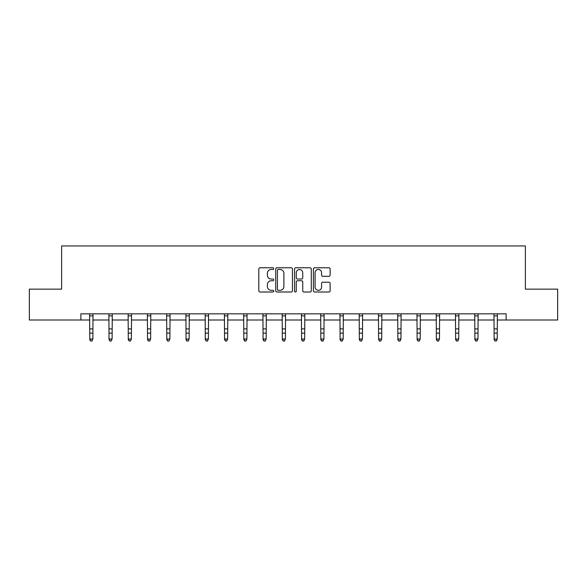 <?xml version="1.0" encoding="UTF-8"?>
<svg xmlns="http://www.w3.org/2000/svg" width="587" height="587" viewBox="0 0 587 587"><rect width="100%" height="100%" fill="white"/><g stroke="black" fill="none" stroke-linecap="round" stroke-linejoin="round"><path stroke-width="0.88" d="M273.747 268.619A0.851 0.851 0 0 0 272.904 267.775L260.026 267.775A1.211 1.211 0 0 0 258.816 268.985L258.816 290.792A1.211 1.211 0 0 0 260.026 292.003L272.904 292.003A0.851 0.851 0 0 0 273.747 291.159A0.851 0.851 0 0 0 272.904 290.308L271.238 290.308A3.874 3.874 0 0 1 267.356 286.434L267.356 284.614A3.874 3.874 0 0 1 271.238 280.74L272.904 280.74A0.851 0.851 0 0 0 273.747 279.889A0.851 0.851 0 0 0 272.904 279.038L271.238 279.038A3.874 3.874 0 0 1 267.356 275.164L267.356 273.344A3.874 3.874 0 0 1 271.238 269.47L272.904 269.47A0.851 0.851 0 0 0 273.747 268.619M328.911 276.316A1.211 1.211 0 0 0 330.121 275.105L330.121 268.985A1.211 1.211 0 0 0 328.911 267.775L314.61 267.775A1.211 1.211 0 0 0 313.399 268.985L313.399 290.792A1.211 1.211 0 0 0 314.61 292.003L328.911 292.003A1.211 1.211 0 0 0 330.121 290.792L330.121 283.404A1.211 1.211 0 0 0 328.911 282.193L322.791 282.193A1.211 1.211 0 0 0 321.581 283.404L321.581 287.065A3.243 3.243 0 0 1 318.337 290.308A3.243 3.243 0 0 1 315.094 287.065L315.094 272.713A3.243 3.243 0 0 1 318.337 269.47A3.243 3.243 0 0 1 321.581 272.713L321.581 275.105A1.211 1.211 0 0 0 322.791 276.316L328.911 276.316M80.881 320.003L29.35 320.003L29.35 289.149L61.628 289.149L61.628 245.946L525.372 245.946L525.372 289.149L557.65 289.149L557.65 320.003L506.119 320.003L506.119 313.832L80.881 313.832L80.881 320.003L89.774 320.003M292.443 268.985A1.211 1.211 0 0 0 291.225 267.775L276.932 267.775A1.211 1.211 0 0 0 275.721 268.985L275.721 290.792A1.211 1.211 0 0 0 276.932 292.003L291.225 292.003A1.211 1.211 0 0 0 292.443 290.792L292.443 268.985M295.775 267.775L310.068 267.775A1.211 1.211 0 0 1 311.279 268.985L311.279 290.792A1.211 1.211 0 0 1 310.068 292.003L303.949 292.003A1.211 1.211 0 0 1 302.738 290.792L302.738 281.951A1.211 1.211 0 0 0 301.527 280.74L297.47 280.74A1.211 1.211 0 0 0 296.259 281.951L296.259 291.159A0.851 0.851 0 0 1 295.408 292.003A0.851 0.851 0 0 1 294.557 291.159L294.557 268.985A1.211 1.211 0 0 1 295.775 267.775M92.856 320.003L109.028 320.003M112.11 320.003L128.282 320.003M131.371 320.003L147.535 320.003M150.624 320.003L166.796 320.003M169.878 320.003L186.05 320.003M189.139 320.003L205.303 320.003M208.392 320.003L224.564 320.003M227.646 320.003L243.818 320.003M246.907 320.003L263.071 320.003M266.16 320.003L282.332 320.003M285.414 320.003L301.586 320.003M304.668 320.003L320.84 320.003M323.929 320.003L340.093 320.003M343.182 320.003L359.354 320.003M362.436 320.003L378.608 320.003M381.697 320.003L397.861 320.003M400.95 320.003L417.122 320.003M420.204 320.003L436.376 320.003M439.465 320.003L455.629 320.003M458.718 320.003L474.89 320.003M477.972 320.003L494.144 320.003M497.226 320.003L506.119 320.003M278.267 269.47A0.851 0.851 0 0 0 277.416 270.321L277.416 289.464A0.851 0.851 0 0 0 278.267 290.308L280.021 290.308A3.874 3.874 0 0 0 283.895 286.434L283.895 273.344A3.874 3.874 0 0 0 280.021 269.47L278.267 269.47M302.738 272.772A3.243 3.243 0 0 0 299.495 269.528A3.243 3.243 0 0 0 296.259 272.772L296.259 277.827A1.211 1.211 0 0 0 297.47 279.038L301.527 279.038A1.211 1.211 0 0 0 302.738 277.827L302.738 272.772M89.613 313.832L89.774 339.007L92.856 339.007L91.932 341.054L90.699 340.783L91.932 341.054M91.932 340.783L92.856 339.007L93.01 313.832M90.699 341.054L89.774 339.697L89.774 339.007L90.699 340.783M108.874 313.832L109.028 339.007L112.11 339.007L111.185 341.054L109.952 340.783L111.185 341.054M111.185 340.783L112.11 339.007L112.271 313.832M109.952 341.054L109.028 339.697L109.028 339.007L109.952 340.783M128.127 313.832L128.282 339.007L131.371 339.007L130.446 341.054L129.206 340.783L130.446 341.054M130.446 340.783L131.371 339.007L131.525 313.832M129.206 341.054L128.282 339.697L128.282 339.007L129.206 340.783M147.381 313.832L147.535 339.007L150.624 339.007L149.7 341.054L148.467 340.783L149.7 341.054M149.7 340.783L150.624 339.007L150.778 313.832M148.467 341.054L147.535 339.697L147.535 339.007L148.467 340.783M166.635 313.832L166.796 339.007L169.878 339.007L168.953 341.054L167.721 340.783L168.953 341.054M168.953 340.783L169.878 339.007L170.039 313.832M167.721 341.054L166.796 339.697L166.796 339.007L167.721 340.783M185.896 313.832L186.05 339.007L189.139 339.007L188.207 341.054L186.974 340.783L188.207 341.054M188.207 340.783L189.139 339.007L189.293 313.832M186.974 341.054L186.05 339.697L186.05 339.007L186.974 340.783M205.149 313.832L205.303 339.007L208.392 339.007L207.468 341.054L206.235 340.783L207.468 341.054M207.468 340.783L208.392 339.007L208.546 313.832M206.235 341.054L205.303 339.697L205.303 339.007L206.235 340.783M224.403 313.832L224.564 339.007L227.646 339.007L226.721 341.054L225.489 340.783L226.721 341.054M226.721 340.783L227.646 339.007L227.807 313.832M225.489 341.054L224.564 339.697L224.564 339.007L225.489 340.783M243.664 313.832L243.818 339.007L246.907 339.007L245.975 341.054L244.742 340.783L245.975 341.054M245.975 340.783L246.907 339.007L247.061 313.832M244.742 341.054L243.818 339.697L243.818 339.007L244.742 340.783M262.917 313.832L263.071 339.007L266.16 339.007L265.236 341.054L263.996 340.783L265.236 341.054M265.236 340.783L266.16 339.007L266.315 313.832M263.996 341.054L263.071 339.697L263.071 339.007L263.996 340.783M282.171 313.832L282.332 339.007L285.414 339.007L284.49 341.054L283.257 340.783L284.49 341.054M284.49 340.783L285.414 339.007L285.568 313.832M283.257 341.054L282.332 339.697L282.332 339.007L283.257 340.783M301.432 313.832L301.586 339.007L304.668 339.007L303.743 341.054L302.51 340.783L303.743 341.054M303.743 340.783L304.668 339.007L304.829 313.832M302.51 341.054L301.586 339.697L301.586 339.007L302.51 340.783M320.685 313.832L320.84 339.007L323.929 339.007L323.004 341.054L321.764 340.783L323.004 341.054M323.004 340.783L323.929 339.007L324.083 313.832M321.764 341.054L320.84 339.697L320.84 339.007L321.764 340.783M339.939 313.832L340.093 339.007L343.182 339.007L342.258 341.054L341.025 340.783L342.258 341.054M342.258 340.783L343.182 339.007L343.336 313.832M341.025 341.054L340.093 339.697L340.093 339.007L341.025 340.783M359.193 313.832L359.354 339.007L362.436 339.007L361.511 341.054L360.279 340.783L361.511 341.054M361.511 340.783L362.436 339.007L362.597 313.832M360.279 341.054L359.354 339.697L359.354 339.007L360.279 340.783M378.454 313.832L378.608 339.007L381.697 339.007L380.765 341.054L379.532 340.783L380.765 341.054M380.765 340.783L381.697 339.007L381.851 313.832M379.532 341.054L378.608 339.697L378.608 339.007L379.532 340.783M397.707 313.832L397.861 339.007L400.95 339.007L400.026 341.054L398.793 340.783L400.026 341.054M400.026 340.783L400.95 339.007L401.104 313.832M398.793 341.054L397.861 339.697L397.861 339.007L398.793 340.783M416.961 313.832L417.122 339.007L420.204 339.007L419.279 341.054L418.047 340.783L419.279 341.054M419.279 340.783L420.204 339.007L420.365 313.832M418.047 341.054L417.122 339.697L417.122 339.007L418.047 340.783M436.222 313.832L436.376 339.007L439.465 339.007L438.533 341.054L437.3 340.783L438.533 341.054M438.533 340.783L439.465 339.007L439.619 313.832M437.3 341.054L436.376 339.697L436.376 339.007L437.3 340.783M455.475 313.832L455.629 339.007L458.718 339.007L457.794 341.054L456.554 340.783L457.794 341.054M457.794 340.783L458.718 339.007L458.873 313.832M456.554 341.054L455.629 339.697L455.629 339.007L456.554 340.783M474.729 313.832L474.89 339.007L477.972 339.007L477.048 341.054L475.815 340.783L477.048 341.054M477.048 340.783L477.972 339.007L478.126 313.832M475.815 341.054L474.89 339.697L474.89 339.007L475.815 340.783M493.99 313.832L494.144 339.007L497.226 339.007L496.301 341.054L495.068 340.783L496.301 341.054M496.301 340.783L497.226 339.007L497.387 313.832M495.068 341.054L494.144 339.697L494.144 339.007L495.068 340.783M93.003 313.862L89.628 313.862M92.856 328.896L89.774 328.896M92.856 333.13L89.774 333.13M92.856 315.865L89.774 315.865M112.256 313.862L108.881 313.862M112.11 328.896L109.028 328.896M112.11 333.13L109.028 333.13M112.11 315.865L109.028 315.865M131.517 313.862L128.135 313.862M131.371 328.896L128.282 328.896M131.371 333.13L128.282 333.13M131.371 315.865L128.282 315.865M150.771 313.862L147.396 313.862M150.624 328.896L147.535 328.896M150.624 333.13L147.535 333.13M150.624 315.865L147.535 315.865M170.025 313.862L166.649 313.862M169.878 328.896L166.796 328.896M169.878 333.13L166.796 333.13M169.878 315.865L166.796 315.865M189.285 313.862L185.903 313.862M189.139 328.896L186.05 328.896M189.139 333.13L186.05 333.13M189.139 315.865L186.05 315.865M208.539 313.862L205.157 313.862M208.392 328.896L205.303 328.896M208.392 333.13L205.303 333.13M208.392 315.865L205.303 315.865M227.793 313.862L224.417 313.862M227.646 328.896L224.564 328.896M227.646 333.13L224.564 333.13M227.646 315.865L224.564 315.865M247.054 313.862L243.671 313.862M246.907 328.896L243.818 328.896M246.907 333.13L243.818 333.13M246.907 315.865L243.818 315.865M266.307 313.862L262.925 313.862M266.16 328.896L263.071 328.896M266.16 333.13L263.071 333.13M266.16 315.865L263.071 315.865M285.561 313.862L282.186 313.862M285.414 328.896L282.332 328.896M285.414 333.13L282.332 333.13M285.414 315.865L282.332 315.865M304.814 313.862L301.439 313.862M304.668 328.896L301.586 328.896M304.668 333.13L301.586 333.13M304.668 315.865L301.586 315.865M324.075 313.862L320.693 313.862M323.929 328.896L320.84 328.896M323.929 333.13L320.84 333.13M323.929 315.865L320.84 315.865M343.329 313.862L339.946 313.862M343.182 328.896L340.093 328.896M343.182 333.13L340.093 333.13M343.182 315.865L340.093 315.865M362.583 313.862L359.207 313.862M362.436 328.896L359.354 328.896M362.436 333.13L359.354 333.13M362.436 315.865L359.354 315.865M381.844 313.862L378.461 313.862M381.697 328.896L378.608 328.896M381.697 333.13L378.608 333.13M381.697 315.865L378.608 315.865M401.097 313.862L397.715 313.862M400.95 328.896L397.861 328.896M400.95 333.13L397.861 333.13M400.95 315.865L397.861 315.865M420.351 313.862L416.975 313.862M420.204 328.896L417.122 328.896M420.204 333.13L417.122 333.13M420.204 315.865L417.122 315.865M439.604 313.862L436.229 313.862M439.465 328.896L436.376 328.896M439.465 333.13L436.376 333.13M439.465 315.865L436.376 315.865M458.865 313.862L455.483 313.862M458.718 328.896L455.629 328.896M458.718 333.13L455.629 333.13M458.718 315.865L455.629 315.865M478.119 313.862L474.744 313.862M477.972 328.896L474.89 328.896M477.972 333.13L474.89 333.13M477.972 315.865L474.89 315.865M497.372 313.862L493.997 313.862M497.226 328.896L494.144 328.896M497.226 333.13L494.144 333.13M497.226 315.865L494.144 315.865"/></g></svg>
